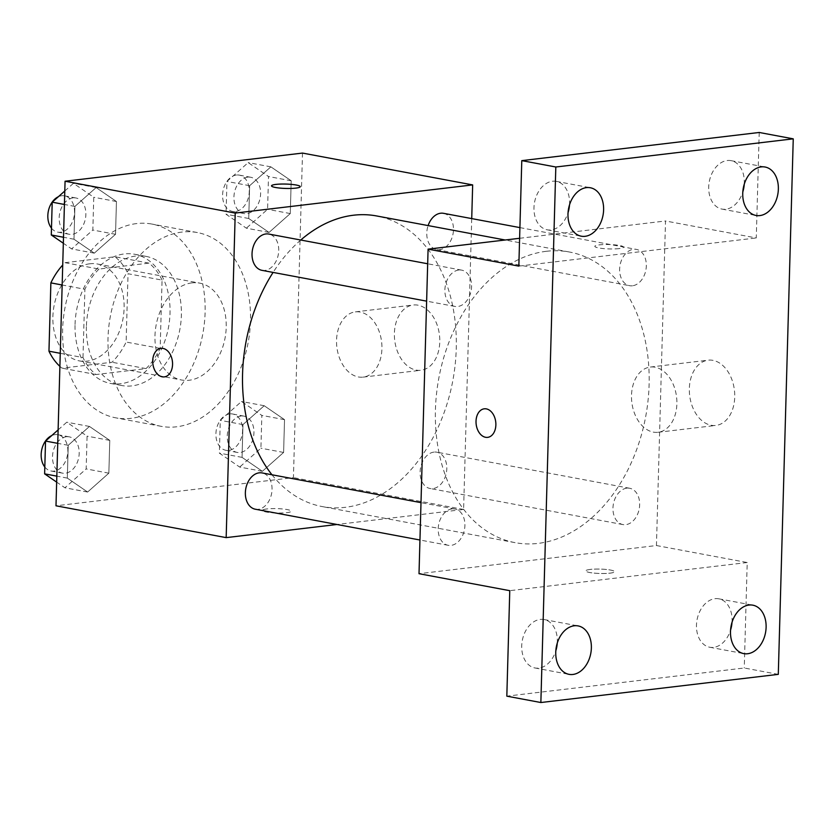 <?xml version="1.0" encoding="UTF-8"?>
<svg xmlns="http://www.w3.org/2000/svg" width="835" height="835" viewBox="0 0 835 835"><rect width="100%" height="100%" fill="white"/><g stroke="black" fill="none" stroke-linecap="round" stroke-linejoin="round"><path stroke-width="0.63" stroke-dasharray="4.17 3.13" d="M191.956 282.877A49.275 35.07 100.6 0 0 155.341 330.441A49.275 35.07 100.6 0 0 181.539 379.998A49.275 35.07 100.6 0 0 225.064 338.008A49.275 35.07 100.6 0 0 199.659 283.117A49.275 35.07 100.6 0 0 191.956 282.877M89.856 263.776A49.275 35.07 100.6 0 0 53.242 311.34A49.275 35.07 100.6 0 0 79.44 360.908A49.275 35.07 100.6 0 0 122.964 318.907A49.275 35.07 100.6 0 0 97.559 264.027A49.275 35.07 100.6 0 0 89.856 263.776M60.266 353.309L82.989 357.557A63.606 45.257 100.6 0 0 96.067 374.539L146.041 368.611A63.606 45.257 100.6 0 0 160.163 348.404L162.063 280.101L128.037 273.734L126.127 342.047A63.606 45.257 100.6 0 1 112.015 362.244L62.04 368.172A63.606 45.257 100.6 0 1 59.901 366.356M162.063 280.101A63.606 45.257 100.6 0 0 148.985 263.129L99.021 269.047L64.984 262.691A63.606 45.257 100.6 0 0 62.729 265.019M64.984 262.691L114.959 256.762A63.606 45.257 100.6 0 1 128.037 273.734M82.989 357.557L84.899 289.254L62.166 284.996M148.985 263.129L114.959 256.762M99.021 269.047A63.606 45.257 100.6 0 0 84.899 289.254M75.046 324.46A65.704 46.76 -79.4 0 1 134.612 254.247A65.704 46.76 -79.4 0 1 168.493 327.424A65.704 46.76 -79.4 0 1 110.45 383.411A65.704 46.76 -79.4 0 1 75.046 324.46M86.391 326.579A65.704 46.76 100.6 0 0 121.795 385.54A65.704 46.76 100.6 0 0 179.838 329.543A65.704 46.76 100.6 0 0 145.958 256.366A65.704 46.76 100.6 0 0 135.688 256.042A65.704 46.76 100.6 0 0 86.391 326.579M160.163 348.404L126.127 342.047M96.067 374.539L62.04 368.172M146.041 368.611L112.015 362.244M136.596 223.582A98.561 70.14 100.6 0 0 63.366 318.719A98.561 70.14 100.6 0 0 115.752 417.834A98.561 70.14 100.6 0 0 202.811 333.843A98.561 70.14 100.6 0 0 151.991 224.072A98.561 70.14 100.6 0 0 136.596 223.582M181.967 232.067A98.561 70.14 100.6 0 0 108.748 327.205A98.561 70.14 100.6 0 0 161.134 426.32A98.561 70.14 100.6 0 0 248.193 342.34A98.561 70.14 100.6 0 0 197.373 232.558A98.561 70.14 100.6 0 0 181.967 232.067M87.623 492.034L67.311 478.1L68.219 445.305L89.46 426.445L109.771 440.379L108.853 473.174L87.623 492.034L67.311 478.1L68.219 445.305L89.46 426.445L109.771 440.379L108.853 473.174L87.623 492.034L64.932 487.786L56.665 482.119M262.378 471.305L242.056 457.371L242.975 424.587L264.204 405.726L284.526 419.65L283.608 452.445L262.378 471.305L242.056 457.371L242.975 424.587L264.204 405.726L284.526 419.65L283.608 452.445L262.378 471.305L239.687 467.068L219.365 453.134L220.283 420.339L241.513 401.478L261.835 415.412L260.917 448.207L239.687 467.068M302.5 153.076L293.429 477.641L55.997 505.801M94.292 253.162L73.981 239.227L74.9 206.433L96.129 187.572L116.441 201.506L115.533 234.301L94.292 253.162L73.981 239.227L74.9 206.433L96.129 187.572L116.441 201.506L115.533 234.301L94.292 253.162L71.612 248.913L63.335 243.246M269.047 232.433L248.726 218.499L249.644 185.704L270.874 166.843L291.196 180.777L290.277 213.572L269.047 232.433L248.726 218.499L249.644 185.704L270.874 166.843L291.196 180.777L290.277 213.572L269.047 232.433L246.356 228.185L226.045 214.251L226.953 181.466L248.193 162.606L268.505 176.529L267.586 209.324L246.356 228.185M300.767 240.031A147.837 105.2 100.6 0 0 273.087 272.419M271.97 474.771A147.837 105.2 100.6 0 0 322.237 506.584A147.837 105.2 100.6 0 0 452.82 380.614A147.837 105.2 100.6 0 0 376.595 215.952M471.723 218.593L463.602 509.465L336.954 524.484M433.96 452.1A18.464 13.141 100.6 0 0 420.245 469.928A18.464 13.141 100.6 0 0 430.056 488.496A18.464 13.141 100.6 0 0 446.37 472.756A18.464 13.141 100.6 0 0 436.851 452.194A18.464 13.141 100.6 0 0 433.96 452.1M255.312 509.214A18.464 13.141 100.6 0 0 271.615 493.485A18.464 13.141 100.6 0 0 262.096 472.923M261.981 270.342A18.464 13.141 100.6 0 0 278.295 254.612A18.464 13.141 100.6 0 0 268.766 234.04M443.521 213.322A18.464 13.141 -79.4 0 1 453.332 231.89A18.464 13.141 -79.4 0 1 439.617 249.707A18.464 13.141 -79.4 0 1 436.736 249.613A18.464 13.141 -79.4 0 1 428.115 225.586M463.602 509.465L293.429 477.641M417.991 305.182A32.857 22.535 -96.8 0 0 413.21 305.015A32.857 22.535 -96.8 0 0 394.704 340.294A32.857 22.535 -96.8 0 0 420.955 370.26A32.857 22.535 -96.8 0 0 439.742 338.436A32.857 22.535 -96.8 0 0 417.991 305.182M266.887 508.964A14.372 2.192 1.6 0 0 262.451 510.415A14.372 2.192 1.6 0 0 276.75 513.014A14.372 2.192 1.6 0 0 291.185 511.218A14.372 2.192 1.6 0 0 282.491 508.953A14.372 2.192 1.6 0 0 266.887 508.964M300.245 186.675L300.245 186.654A14.372 2.192 -178.4 0 1 300.245 186.675A14.372 2.192 -178.4 0 1 295.809 188.125A14.372 2.192 -178.4 0 1 280.205 188.125A14.372 2.192 -178.4 0 1 271.511 185.871A14.372 2.192 -178.4 0 1 271.511 185.861L271.511 185.871M266.887 508.943A14.372 2.192 1.6 0 0 262.451 510.404A14.372 2.192 1.6 0 0 276.761 512.993A14.372 2.192 1.6 0 0 291.185 511.208A14.372 2.192 1.6 0 0 282.491 508.943A14.372 2.192 1.6 0 0 266.887 508.943M360.146 312.039A32.857 22.535 -96.8 0 0 355.376 311.873A32.857 22.535 -96.8 0 0 336.87 347.151A32.857 22.535 -96.8 0 0 363.11 377.128A32.857 22.535 -96.8 0 0 381.898 345.304A32.857 22.535 -96.8 0 0 360.146 312.039M160.946 348.341L160.946 348.341A14.372 9.853 83.2 0 1 163.044 348.414A14.372 9.853 83.2 0 1 172.553 362.964A14.372 9.853 83.2 0 1 164.338 376.888A14.372 9.853 83.2 0 1 164.328 376.888L164.328 376.888M546.351 251.293A147.837 105.2 100.6 0 0 436.507 393.984A147.837 105.2 100.6 0 0 515.091 542.656A147.837 105.2 100.6 0 0 645.674 416.686A147.837 105.2 100.6 0 0 569.449 252.024A147.837 105.2 100.6 0 0 546.351 251.293M632.471 285.779A18.464 13.141 -79.4 0 1 629.58 285.685A18.464 13.141 -79.4 0 1 620.061 265.123A18.464 13.141 -79.4 0 1 636.374 249.394A18.464 13.141 -79.4 0 1 646.186 267.962A18.464 13.141 -79.4 0 1 632.471 285.779M452.069 508.901A18.464 13.141 100.6 0 0 438.344 526.728A18.464 13.141 100.6 0 0 448.165 545.297A18.464 13.141 100.6 0 0 464.469 529.557A18.464 13.141 100.6 0 0 454.95 508.995A18.464 13.141 100.6 0 0 452.069 508.901M458.739 270.029A18.464 13.141 100.6 0 0 445.024 287.845A18.464 13.141 100.6 0 0 454.835 306.414A18.464 13.141 100.6 0 0 471.138 290.684A18.464 13.141 100.6 0 0 461.619 270.123A18.464 13.141 100.6 0 0 458.739 270.029M626.814 488.172A18.464 13.141 100.6 0 0 613.099 506A18.464 13.141 100.6 0 0 622.91 524.568A18.464 13.141 100.6 0 0 639.224 508.828A18.464 13.141 100.6 0 0 629.705 488.266A18.464 13.141 100.6 0 0 626.814 488.172M519.62 238.288L665.516 220.983L656.446 545.537L419.013 573.697M759.213 132.473L756.27 237.954L665.516 220.983M778.293 674.367L744.256 668L506.824 696.16M656.446 545.537L747.21 562.519L744.256 668M712.944 360.355A32.857 22.535 -96.8 0 0 708.163 360.188A32.857 22.535 -96.8 0 0 689.658 395.466A32.857 22.535 -96.8 0 0 715.898 425.433A32.857 22.535 -96.8 0 0 734.696 393.609A32.857 22.535 -96.8 0 0 712.944 360.355M747.21 562.519L509.767 590.679M590.199 569.439A14.372 2.192 1.6 0 0 585.763 570.889A14.372 2.192 1.6 0 0 600.062 573.488A14.372 2.192 1.6 0 0 614.497 571.693A14.372 2.192 1.6 0 0 605.803 569.428A14.372 2.192 1.6 0 0 590.199 569.439A14.372 2.192 1.6 0 0 585.763 570.879A14.372 2.192 1.6 0 0 600.062 573.468A14.372 2.192 1.6 0 0 614.497 571.683A14.372 2.192 1.6 0 0 605.803 569.418A14.372 2.192 1.6 0 0 590.199 569.418M518.838 266.115L756.27 237.954M619.121 248.59A14.372 2.192 -178.4 0 1 603.517 248.59A14.372 2.192 -178.4 0 1 594.823 246.335A14.372 2.192 -178.4 0 1 609.258 244.54A14.372 2.192 -178.4 0 1 623.557 247.129A14.372 2.192 -178.4 0 1 619.121 248.59M619.121 248.6A14.372 2.192 -178.4 0 1 603.517 248.6A14.372 2.192 -178.4 0 1 594.823 246.346A14.372 2.192 -178.4 0 1 609.258 244.551A14.372 2.192 -178.4 0 1 623.557 247.15A14.372 2.192 -178.4 0 1 619.121 248.6M655.099 367.212A32.857 22.535 -96.8 0 0 650.329 367.045A32.857 22.535 -96.8 0 0 631.824 402.324A32.857 22.535 -96.8 0 0 658.063 432.29A32.857 22.535 -96.8 0 0 676.851 400.466A32.857 22.535 -96.8 0 0 655.099 367.212M484.258 408.816L484.258 408.816A14.372 9.853 83.2 0 1 486.346 408.889A14.372 9.853 83.2 0 1 495.865 423.439A14.372 9.853 83.2 0 1 487.65 437.363A14.372 9.853 83.2 0 1 487.64 437.363L487.64 437.363M557.258 643.096A24.643 17.535 100.6 0 0 557.331 641.645A24.643 17.535 100.6 0 0 544.055 619.539A24.643 17.535 100.6 0 0 522.292 640.539A24.643 17.535 100.6 0 0 534.995 667.979A24.643 17.535 100.6 0 0 555.828 650.789M732.013 622.367A24.643 17.535 100.6 0 0 732.086 620.916A24.643 17.535 100.6 0 0 718.81 598.81A24.643 17.535 100.6 0 0 697.048 619.81A24.643 17.535 100.6 0 0 709.75 647.25A24.643 17.535 100.6 0 0 730.573 630.06M569.501 204.94A24.643 17.535 100.6 0 0 569.574 203.489A24.643 17.535 100.6 0 0 556.298 181.383A24.643 17.535 100.6 0 0 534.536 202.383A24.643 17.535 100.6 0 0 547.238 229.823A24.643 17.535 100.6 0 0 568.061 212.633M744.256 184.211A24.643 17.535 100.6 0 0 744.319 182.761A24.643 17.535 100.6 0 0 731.042 160.654A24.643 17.535 100.6 0 0 709.28 181.654A24.643 17.535 100.6 0 0 721.983 209.094A24.643 17.535 100.6 0 0 742.816 191.904M247.786 177.156A18.464 13.141 100.6 0 0 234.061 194.972A18.464 13.141 100.6 0 0 243.883 213.541A18.464 13.141 100.6 0 0 260.186 197.811A18.464 13.141 100.6 0 0 250.667 177.25A18.464 13.141 100.6 0 0 247.786 177.156M248.726 218.499L226.045 214.251M249.644 185.704L226.953 181.466M270.874 166.843L248.193 162.606M291.196 180.777L268.505 176.529M290.277 213.572L267.586 209.324M236.441 175.037A18.464 13.141 100.6 0 0 222.726 192.854A18.464 13.141 100.6 0 0 232.537 211.422A18.464 13.141 100.6 0 0 248.84 195.693A18.464 13.141 100.6 0 0 239.321 175.12A18.464 13.141 100.6 0 0 236.441 175.037M241.106 416.028A18.464 13.141 100.6 0 0 227.391 433.856A18.464 13.141 100.6 0 0 237.203 452.424A18.464 13.141 100.6 0 0 253.516 436.684A18.464 13.141 100.6 0 0 243.997 416.122A18.464 13.141 100.6 0 0 241.106 416.028M242.056 457.371L219.365 453.134M242.975 424.587L220.283 420.339M264.204 405.726L241.513 401.478M284.526 419.65L261.835 415.412M283.608 452.445L260.917 448.207M229.771 413.909A18.464 13.141 100.6 0 0 216.046 431.726A18.464 13.141 100.6 0 0 225.868 450.295A18.464 13.141 100.6 0 0 242.171 434.565A18.464 13.141 100.6 0 0 232.652 414.003A18.464 13.141 100.6 0 0 229.771 413.909M64.796 191.006L73.438 183.324L93.76 197.258L92.842 230.053L71.612 248.913M73.031 197.885A18.464 13.141 100.6 0 0 59.316 215.701A18.464 13.141 100.6 0 0 69.128 234.27A18.464 13.141 100.6 0 0 85.441 218.54A18.464 13.141 100.6 0 0 75.922 197.968A18.464 13.141 100.6 0 0 73.031 197.885M73.981 239.227L63.502 237.265M74.9 206.433L64.42 204.471M96.129 187.572L73.438 183.324M116.441 201.506L93.76 197.258M115.533 234.301L92.842 230.053M51.478 228.143A18.464 13.141 100.6 0 0 57.782 232.151A18.464 13.141 100.6 0 0 74.096 216.411A18.464 13.141 100.6 0 0 64.577 195.849A18.464 13.141 100.6 0 0 61.686 195.755A18.464 13.141 100.6 0 0 58.356 196.726M58.126 429.879L66.769 422.207L87.08 436.141L86.172 468.926L64.932 487.786M66.362 436.757A18.464 13.141 100.6 0 0 52.647 454.574A18.464 13.141 100.6 0 0 62.458 473.142A18.464 13.141 100.6 0 0 78.761 457.413A18.464 13.141 100.6 0 0 69.242 436.851A18.464 13.141 100.6 0 0 66.362 436.757M67.311 478.1L56.832 476.138M68.219 445.305L57.751 443.354M89.46 426.445L66.769 422.207M109.771 440.379L87.08 436.141M108.853 473.174L86.172 468.926M44.808 467.015A18.464 13.141 100.6 0 0 51.112 471.023A18.464 13.141 100.6 0 0 67.426 455.294A18.464 13.141 100.6 0 0 57.897 434.722A18.464 13.141 100.6 0 0 55.016 434.638A18.464 13.141 100.6 0 0 51.687 435.599M79.44 360.908L181.539 379.998M97.559 264.027L199.659 283.117M145.958 256.366L134.612 254.247M121.795 385.54L110.45 383.411M197.373 232.558L151.991 224.072M161.134 426.32L115.752 417.834M363.11 377.128L420.955 370.26M355.376 311.873L413.21 305.015M569.449 252.024L505.175 240M515.091 542.656L322.237 506.584M436.736 249.613L629.58 285.685M519.913 227.611L636.374 249.394M454.95 508.995L421.007 502.649M448.165 545.297L419.963 540.015M461.619 270.123L427.677 263.766M454.835 306.414L426.633 301.143M629.705 488.266L436.851 452.194M622.91 524.568L430.056 488.496M658.063 432.29L715.898 425.433M650.329 367.045L708.163 360.188M534.995 667.979L569.032 674.346M544.055 619.539L578.091 625.906M547.238 229.823L581.264 236.19M556.298 181.383L590.324 187.75M721.983 209.094L756.019 215.461M731.042 160.654L765.079 167.021M709.75 647.25L743.776 653.617M718.81 598.81L752.836 605.177M250.667 177.25L239.321 175.12M243.883 213.541L232.537 211.422M243.997 416.122L232.652 414.003M237.203 452.424L225.868 450.295M75.922 197.968L64.577 195.849M69.128 234.27L57.782 232.151M69.242 436.851L57.897 434.722M62.458 473.142L51.112 471.023"/><path stroke-width="1.25" d="M60.266 353.309L48.962 351.191A63.606 45.257 100.6 0 0 59.901 366.356M48.962 351.191L50.872 282.888A63.606 45.257 100.6 0 1 62.729 265.019M62.166 284.996L50.872 282.888M336.954 524.484L226.17 537.625L55.997 505.801L65.067 181.237L302.5 153.076L472.662 184.911L471.723 218.593M226.17 537.625L235.23 213.071L65.067 181.237M163.034 348.414A14.372 9.853 83.2 0 1 172.542 362.964A14.372 9.853 83.2 0 1 164.328 376.888A14.372 9.853 83.2 0 1 152.847 363.778A14.372 9.853 83.2 0 1 160.936 348.341A14.372 9.853 83.2 0 1 163.034 348.414M505.175 240L376.595 215.952A147.837 105.2 100.6 0 0 353.497 215.221A147.837 105.2 100.6 0 0 300.767 240.031M273.087 272.419A147.837 105.2 100.6 0 0 271.97 474.771M235.23 213.071L472.662 184.911M421.007 502.649L262.096 472.923A18.464 13.141 100.6 0 0 259.215 472.829A18.464 13.141 100.6 0 0 245.5 490.646A18.464 13.141 100.6 0 0 255.312 509.214L419.963 540.015M427.677 263.766L268.766 234.04A18.464 13.141 100.6 0 0 265.885 233.957A18.464 13.141 100.6 0 0 252.17 251.773A18.464 13.141 100.6 0 0 261.981 270.342L426.633 301.143M428.115 225.586A18.464 13.141 -79.4 0 1 443.521 213.322L519.913 227.611M295.809 188.115A14.372 2.192 -178.4 0 1 280.205 188.115A14.372 2.192 -178.4 0 1 271.511 185.861A14.372 2.192 -178.4 0 1 285.946 184.065A14.372 2.192 -178.4 0 1 300.245 186.654A14.372 2.192 -178.4 0 1 295.809 188.115M271.511 185.861A14.372 2.192 -178.4 0 1 285.946 184.076A14.372 2.192 -178.4 0 1 300.245 186.664M164.328 376.888A14.372 9.853 83.2 0 1 152.857 363.778A14.372 9.853 83.2 0 1 160.946 348.341M540.861 702.527L555.818 167L793.25 138.84L778.293 674.367L540.861 702.527L506.824 696.16L509.767 590.679L419.013 573.697L428.084 249.143L519.62 238.288M555.818 167L521.781 160.633L759.213 132.473L793.25 138.84M428.084 249.143L518.838 266.115L521.781 160.633M486.346 408.889A14.372 9.853 83.2 0 1 495.854 423.439A14.372 9.853 83.2 0 1 487.64 437.363A14.372 9.853 83.2 0 1 476.159 424.253A14.372 9.853 83.2 0 1 484.248 408.816A14.372 9.853 83.2 0 1 486.346 408.889M487.64 437.363A14.372 9.853 83.2 0 1 476.169 424.253A14.372 9.853 83.2 0 1 484.258 408.816M555.828 650.789A24.643 17.535 100.6 0 0 557.258 643.096M730.573 630.06A24.643 17.535 100.6 0 0 732.013 622.367M568.061 212.633A24.643 17.535 100.6 0 0 569.501 204.94M742.816 191.904A24.643 17.535 100.6 0 0 744.256 184.211M730.5 631.51A24.643 17.535 -79.4 0 1 752.836 605.177A24.643 17.535 -79.4 0 1 766.112 627.283A24.643 17.535 -79.4 0 1 743.776 653.617A24.643 17.535 -79.4 0 1 730.5 631.51M742.743 193.355A24.643 17.535 -79.4 0 1 765.079 167.021A24.643 17.535 -79.4 0 1 778.356 189.127A24.643 17.535 -79.4 0 1 756.019 215.461A24.643 17.535 -79.4 0 1 742.743 193.355M567.988 214.084A24.643 17.535 -79.4 0 1 590.324 187.75A24.643 17.535 -79.4 0 1 603.611 209.856A24.643 17.535 -79.4 0 1 581.264 236.19A24.643 17.535 -79.4 0 1 567.988 214.084M555.755 652.239A24.643 17.535 -79.4 0 1 578.091 625.906A24.643 17.535 -79.4 0 1 591.368 648.012A24.643 17.535 -79.4 0 1 569.032 674.346A24.643 17.535 -79.4 0 1 555.755 652.239M63.335 243.246L51.29 234.979L52.208 202.185L64.796 191.006M63.502 237.265L51.29 234.979M64.42 204.471L52.208 202.185M58.356 196.726A18.464 13.141 100.6 0 0 48.42 210.806A18.464 13.141 100.6 0 0 51.478 228.143M56.665 482.119L44.62 473.852L45.539 441.068L58.126 429.879M56.832 476.138L44.62 473.852M57.751 443.354L45.539 441.068M51.687 435.599A18.464 13.141 100.6 0 0 41.75 449.679A18.464 13.141 100.6 0 0 44.808 467.015"/></g></svg>
